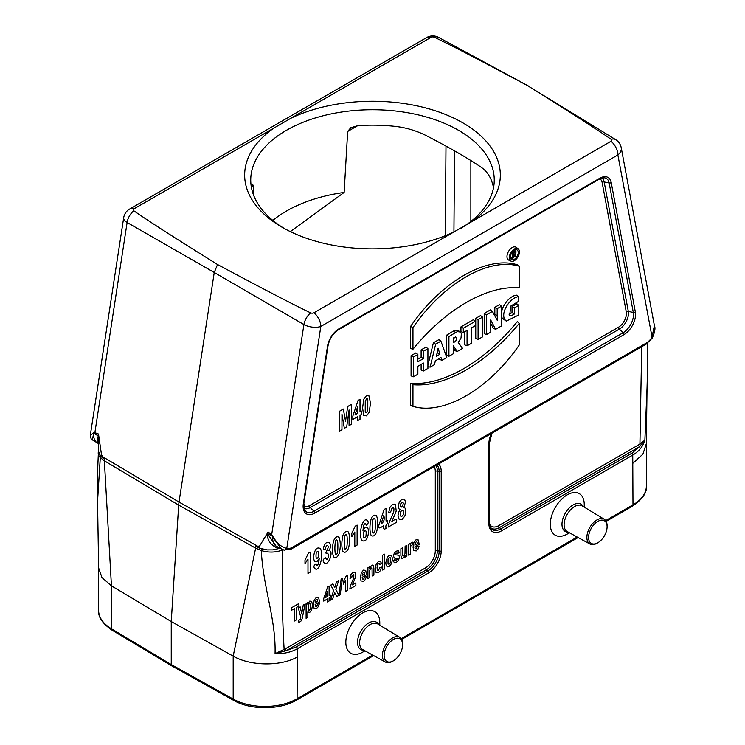 <?xml version="1.0" encoding="UTF-8"?>
<svg xmlns="http://www.w3.org/2000/svg" width="745" height="745" viewBox="0 0 745 745"><rect width="100%" height="100%" fill="white"/><g stroke="black" fill="none" stroke-linecap="round" stroke-linejoin="round"><path stroke-width="1.12" d="M453.994 231.918L313.962 312.77A2.477 1.434 180 0 1 310.637 312.863C294.042 304.975 263.004 288.864 217.531 264.522C175.364 238.27 147.454 220.352 133.802 210.77A2.477 1.434 180 0 1 133.96 208.851L274.002 128A127.842 73.811 180 0 0 282.094 227.244A127.842 73.811 180 0 0 282.094 227.253A127.842 73.811 180 0 0 453.994 231.918L611.021 141.261A2.477 1.434 180 0 0 611.179 139.343C597.527 129.76 569.618 111.843 527.46 85.591C481.978 61.248 450.949 45.138 434.344 37.25A2.477 1.434 180 0 0 431.02 37.343L274.002 128M357.712 125.663L347.673 131.455L350.793 127.721L357.963 125.644A121.752 70.291 0 0 1 393.267 126.175C405.029 127.283 416.11 130.477 426.503 135.748C450.846 148.348 469.21 158.955 481.615 167.569C486.783 171.275 490.396 176.565 492.464 183.447A121.752 70.291 0 0 1 493.516 187.731M253.402 194.659L253.291 185.943L252.685 184.369L251.605 187.051A121.752 70.291 0 0 0 251.465 187.731M528.27 85.917L438.563 37.38A12.171 7.05 118.4 0 0 434.344 37.25M133.802 210.77A12.171 7.254 119.8 0 0 127.116 222.485L94.876 432.659L98.498 434.028L101.506 454.757L104.514 459.162L101.422 456.881L104.514 459.162A28.571 16.492 120 0 0 104.365 460.801L111.433 585.812L111.433 628.789L171.248 664.549L171.248 621.544L178.688 505.11A30.443 17.573 -60 0 1 179.014 502.074L214.243 272.474L127.116 222.485A12.171 5.56 8.7 0 1 123.679 217.745A12.171 12.171 0 0 1 129.63 209.047L426.689 37.548A12.171 7.031 60 0 1 431.02 37.343M645.999 344.255L646.567 342.896A15.272 8.819 120 0 0 651.922 337.55L654.408 325.63C655.591 327.986 654.864 332.14 652.247 338.081L617.875 154.96A12.171 8.242 -10.6 0 0 621.237 147.752A12.171 12.171 0 0 0 615.64 139.613L527.46 85.591M217.531 264.522L214.243 272.474L303.913 324.559A12.171 5.56 8.7 0 0 320.825 326.459L286.778 548.367A15.272 8.819 120 0 0 292.124 547.528L646.567 342.896M615.64 139.613A12.171 7.003 121.6 0 0 611.179 139.343M310.637 312.863A12.171 6.807 120.1 0 0 303.913 324.559L271.664 534.733L273.164 536.94C277.14 543.487 281.675 547.296 286.778 548.367A3.045 2.449 -76.4 0 1 283.938 550.089M506.283 321.095L502.372 318.422C498.051 310.684 508.546 295.607 516.676 295.16L518.641 296.678L518.641 301.306L510.604 306.176L509.794 315.34L511.526 315.591L514.367 314.017L512.02 312.704L512.02 306.586L516.834 303.802L518.799 305.376L518.799 314.967L506.283 321.095L504.691 319.475C500.51 311.931 510.567 297.255 518.641 296.678M509.012 314.176L512.02 312.704M495.649 329.309L490.666 319.95L490.797 332.112L486.541 334.561L484.203 333.648L484.203 313.459L490.368 309.901L492.408 311.429L497.427 320.657L497.185 315.507L494.838 314.381L494.838 307.322L499.495 304.63L501.46 306.204L501.46 325.956L495.649 329.309L493.376 328.349L490.704 323.33M494.913 315.927L494.838 314.381M475.757 338.528L475.757 318.339L480.572 315.563L482.536 317.128L482.536 336.88L478.094 339.441L475.757 338.528M467.059 345.81L467.059 330.408L463.288 332.587L460.95 331.665L460.95 326.887L473.326 319.735L475.291 321.309L475.291 325.658L471.51 327.837L471.51 343.249L467.059 345.81L464.722 344.898L464.722 331.758M457.151 351.538L453.379 345.727L453.379 353.707L448.928 356.278L446.59 355.365L446.59 335.175L453.491 331.059L458.25 330.547L460.503 332.223L461.351 333.611L461.034 337.96L458.25 342.504L462.561 348.409L457.151 351.538L454.888 350.569L453.379 348.25M423.467 370.982L423.467 363.029L417.871 366.27L417.871 374.214L413.419 376.784L411.082 375.871L411.082 355.682L415.906 352.897L417.871 354.462L417.871 361.828L423.467 358.587L421.13 357.237L421.13 349.88L425.954 347.086L427.919 348.66L427.919 368.412L423.467 370.982L421.13 370.06L421.13 364.38M417.871 359.118L421.13 357.237M410.607 405.317L410.625 383.191C442.781 386.283 485.125 361.465 517.3 321.598L519.265 323.339L519.265 344.963C488.925 389.402 443.322 415.617 412.954 406.342L410.607 405.317M517.319 264.782C486.885 255.386 440.947 281.852 410.625 326.375L410.625 348.502L412.963 349.247C445.1 309.631 487.156 284.981 519.265 287.877L519.284 266.244L517.319 264.782M518.138 248.793L516.127 247.321A7.403 4.274 120 0 0 508.509 251.456A7.403 4.274 120 0 0 508.742 260.117L511.014 261.132A7.133 4.116 120 0 0 514.357 260.657A7.133 4.116 120 0 0 518.958 254.567A7.133 4.116 120 0 0 518.138 248.793A7.133 4.116 120 0 0 510.791 252.769A7.133 4.116 120 0 0 511.014 261.132M427.919 365.311L433.385 342.802L438.898 339.618L440.919 341.154L446.776 357.526L441.915 360.329L439.625 359.388L439.345 358.522M347.673 131.455L344.134 192.433L290.345 231.611M379.782 625.195L379.782 622.68A24.008 13.866 120 0 0 362.806 612.874A24.008 13.866 120 0 0 345.829 642.283A24.008 13.866 120 0 0 362.806 652.089L364.985 650.832M584.257 507.14L584.257 504.626A24.008 13.866 120 0 0 567.28 494.829A24.008 13.866 120 0 0 550.304 524.238A24.008 13.866 120 0 0 567.28 534.035L569.459 532.777M605.685 520.597L632.989 504.831L632.747 455.083L501.636 530.785A18.048 10.421 -60 0 1 488.869 523.418L488.869 443.88A18.048 10.421 -60 0 1 491.467 433.469M438.619 463.986A18.048 10.421 -60 0 1 441.217 471.399L441.217 550.928A18.048 10.421 -60 0 1 428.45 573.035L297.339 648.737L297.097 698.754L372.733 655.088M233.809 700.468C250.618 710.246 279.943 710.097 296.463 700.151A3.045 1.76 60 0 0 297.097 698.754A45.594 26.326 0 0 1 233.185 699.08A3.045 1.723 119.1 0 0 233.809 700.468L171.862 665.928L171.248 664.549L233.185 699.08L233.185 656.103L255.637 548.134A28.571 16.492 -60 0 1 255.786 546.495L261.448 548.841L267.176 549.903L259.605 548.227L255.786 546.495L259.605 546.029L268.135 531.967L268.163 534.789L276.013 546.066M297.097 657.109C280.39 666.533 250.19 666.058 233.185 656.131L171.248 621.544L111.433 585.84L101.944 577.515L98.638 567.96L97.204 480.19L98.498 450.12M632.989 463.185L642.888 454.171L646.343 443.675L647.033 388.182L644.881 440.165C642.991 446.432 638.949 451.414 632.747 455.083A1.825 1.052 60 0 0 631.9 453.193L639.443 446.767A1.825 1.052 60 0 1 638.586 444.877L644.881 440.165L639.443 446.767L499.467 527.581L500.789 528.894L631.9 453.193M647.321 343.305L647.778 360.217L647.033 388.182M435.872 465.569A15.654 9.042 -60 0 1 437.362 471.129L437.362 550.657A15.654 9.042 -60 0 1 426.289 569.832L286.322 650.646L275.063 653.672L285.475 648.746A1.825 1.052 -120 0 0 286.322 650.646L296.491 646.846A1.825 1.052 60 0 1 297.339 648.737C291.044 652.275 283.622 653.924 275.063 653.672C276.022 618.946 263.255 588.364 261.29 550.555A27.453 15.85 -60 0 1 261.448 548.841M98.75 443.517C97.651 443.824 97.437 441.515 98.098 436.607A1.825 0.969 -0.5 0 1 98.619 437.147L98.415 451.07L100.445 455.893A27.453 15.85 120 0 0 100.286 457.607L97.623 500.212M100.445 455.893L98.61 452.578M519.284 266.244C488.916 256.969 443.312 283.184 412.963 327.614L410.625 326.375M412.963 327.614L412.963 349.247M412.954 406.342L412.963 384.709L410.625 383.191M412.963 384.709C445.072 387.596 487.137 362.955 519.265 323.339M518.269 252.508A5.55 3.204 120 0 0 516.946 249.882A5.55 3.204 120 0 0 511.573 253.17A5.55 3.204 120 0 0 511.405 259.474A5.55 3.204 120 0 0 514.348 259.307A5.55 3.204 120 0 0 518.269 252.508M515.857 252.294A5.28 3.045 120 0 0 515.931 251.372A5.28 3.045 120 0 0 515.587 249.761M510.623 258.347A5.28 3.045 120 0 0 511.917 257.994M513.454 256.876A5.28 3.045 120 0 0 514.022 256.243M413.419 376.784L413.419 357.032L411.082 355.682M413.419 357.032L417.871 354.462M423.467 358.587L423.467 351.23L421.13 349.88M423.467 351.23L427.919 348.66M439.932 354.248L438.116 348.194L436.374 356.306L439.932 354.248L437.529 352.934L437.278 352.106M437.036 353.214L437.529 352.934M441.915 360.329L441.012 357.563L435.341 360.831L434.465 364.631L430.098 367.155L427.919 366.363M430.098 367.155L435.676 344.181L433.385 342.802M435.676 344.181L440.919 341.154M453.379 338.016L453.379 342.747L455.698 341.182L456.787 338.398L455.707 336.87L453.379 338.016M448.928 356.278L448.928 336.526L446.59 335.175M448.928 336.526L455.661 332.512L453.491 331.059M455.661 332.512L457.495 331.618L460.252 332.019M453.379 339.878L454.45 337.336M463.288 332.587L463.288 328.238L460.95 326.887M463.288 328.238L475.291 321.309M478.094 339.441L478.094 319.689L475.757 318.339M478.094 319.689L482.536 317.128M486.541 334.561L486.541 314.809L484.203 313.459M486.541 314.809L492.408 311.429M497.185 315.507L497.185 308.672L494.838 307.322M497.185 308.672L501.46 306.204M514.367 314.017L514.367 307.936L512.02 306.586M514.367 307.936L518.799 305.376M513.454 255.135L513.454 253.328L514.255 252.862A1.108 0.643 -60 0 1 514.767 252.788A1.108 0.643 -60 0 1 514.981 253.663A1.108 0.643 -60 0 1 514.255 254.669L513.454 255.135M512.662 258.292L512.662 253.216L514.674 252.052A1.807 1.043 -60 0 1 515.624 252.006A1.807 1.043 -60 0 1 515.819 253.514A1.807 1.043 -60 0 1 514.59 255.051L516.071 256.317L515.27 256.783L513.454 255.395L513.454 257.835L512.662 258.292L510.437 257.416M512.662 253.216L511.843 252.741M515.27 256.783L513.454 255.991M98.098 436.607L98.303 434.26L94.876 432.966L93.6 433.739A18.448 10.644 120 0 0 97.297 442.875A18.448 10.644 120 0 0 97.409 442.949L98.089 443.34M93.6 433.739L92.371 439.885L97.297 442.875M123.679 217.745L90.266 435.518L93.591 432.864L94.876 432.659A3.045 1.993 -69.3 0 0 94.876 432.966M621.237 147.752L654.324 325.192M283.417 549.894L281.694 549.195L272.679 537.126A18.448 10.644 120 0 0 276.488 546.336A18.448 10.644 120 0 0 276.6 546.402L283.91 550.08A3.045 2.449 -76.4 0 1 283.417 549.894M280.604 548.599L276.376 547.566C270.798 544.874 267.716 540.507 267.138 534.444A1.825 1.062 -176.2 0 1 268.163 534.789M267.176 549.903L272.596 549.885L279.198 548.506M272.679 537.126L271.599 534.994L268.265 532.386A1.825 0.568 169.6 0 0 267.986 532.358M291.37 549L292.124 547.528M268.135 531.967L271.664 534.733A3.045 1.481 128 0 0 271.599 534.994M272.698 537.08L273.164 536.94M272.866 536.363L268.237 534.025A1.825 1.015 -173.4 0 0 267.446 533.699M98.508 434.512A1.825 1.248 22.9 0 0 98.303 434.26L98.498 434.028M98.573 436.197A1.825 0.903 1.5 0 0 98.107 435.797L93.879 433.357A3.045 2.309 -137.8 0 1 93.591 432.864M93.591 433.683L93.274 433.087M278.844 548.339L279.17 547.817M276.386 547.566L277.82 546.914M596.987 543.263L597.844 542.76A13.093 7.552 120 0 0 607.101 526.734A13.093 7.552 120 0 0 597.844 521.388A13.093 7.552 120 0 0 588.587 537.424A13.093 7.552 120 0 0 597.844 542.76L596.987 543.263A14.304 8.26 120 0 1 589.919 544.018L567.271 531.585A14.863 8.577 120 0 1 564.878 519.703A14.863 8.577 120 0 1 574.609 506.525A14.863 8.577 120 0 1 582.124 505.846L604.223 519.246A14.304 8.26 120 0 0 596.987 519.898A14.304 8.26 120 0 0 587.619 532.591A14.304 8.26 120 0 0 589.919 544.018M607.101 526.734L607.101 525.737A14.304 8.26 120 0 0 604.223 519.246M392.513 661.318L393.369 660.815A13.093 7.552 120 0 0 402.626 644.788A13.093 7.552 120 0 0 393.369 639.443A13.093 7.552 120 0 0 384.113 655.47A13.093 7.552 120 0 0 393.369 660.815L392.513 661.318A14.304 8.26 120 0 1 385.444 662.072L362.796 649.631A14.863 8.577 120 0 1 360.403 637.757A14.863 8.577 120 0 1 370.135 624.58A14.863 8.577 120 0 1 377.65 623.9L399.748 637.292A14.304 8.26 120 0 0 392.513 637.953A14.304 8.26 120 0 0 383.135 650.636A14.304 8.26 120 0 0 385.444 662.072M402.626 644.788L402.626 643.792A14.304 8.26 120 0 0 399.748 637.292M290.988 118.194A127.842 73.811 180 0 1 462.887 122.869A127.842 73.811 180 0 1 470.989 222.112M344.134 192.433A121.752 70.291 0 0 0 272.838 220.418M460.643 228.519A121.752 70.291 0 0 0 494.252 180.029A121.752 70.291 0 0 0 426.503 117.03A121.752 70.291 0 0 0 250.739 180.029A121.752 70.291 0 0 0 284.292 228.492M419.165 544.418L414.825 546.923L415.244 548.665L416.241 548.795L417.349 546.607L419.072 546.085L418.019 549.084L416.222 550.937L413.699 550.555L413.047 547.202L413.894 542.509L416.055 539.743L418.355 540.013L419.165 544.418M414.853 545.154L417.442 543.664L417.06 541.997L416.157 541.876L415.216 543.096L414.853 545.154M410.299 550.779L410.299 554.112L408.567 555.118L408.567 544.316L410.178 543.384L410.178 544.921L410.914 543.058L412.804 542.164L412.274 544.958L410.84 545.647L410.299 550.779M406.844 556.105L405.233 557.036L405.233 555.425L404.293 557.325L401.881 558.741L400.885 555.584L400.885 548.748L402.617 547.743L402.719 555.444L403.706 555.984L404.982 553.852L405.112 546.308L406.844 545.303L406.844 556.105M399.19 552.343L397.551 553.786L397.15 553.051L396.321 553.2L395.139 554.774L398.864 555.211L399.404 557.027L398.659 560.017L396.433 562.363L394.31 562.689L393.295 560.855L395.027 559.411L395.483 560.417L396.433 560.305L397.672 558.415L394.31 558.052L393.528 556.068L394.207 553.321L396.284 551.16L398.286 550.732L399.19 552.343M384.411 554.15L384.411 569.059L382.679 570.065L382.679 555.146L384.411 554.15M381.365 563.211L379.661 564.71L379.261 563.667L378.469 563.695L377.436 565.027L377.054 567.709L377.445 570.204L378.497 570.391L379.754 567.615L381.449 567.113L380.434 570.614L378.413 572.765L376.123 572.598L375.275 568.947L376.132 564.291L378.451 561.46L380.35 561.208L381.365 563.211M373.897 568.416L373.897 575.131L372.165 576.127L372.053 568.426L371.094 567.895L369.79 570.13L369.66 577.58L367.928 578.576L367.928 567.774L369.539 566.843L369.539 568.435L371.699 565.353L372.742 565.092L373.459 565.548L373.897 568.416M366.531 574.805L362.182 577.319L362.61 579.051L363.607 579.182L364.705 577.003L366.438 576.481L365.385 579.47L363.588 581.323L361.055 580.942L360.412 577.599L361.26 572.905L363.411 570.139L365.721 570.4L366.531 574.805M362.219 575.55L364.808 574.05L364.417 572.393L363.513 572.262L362.582 573.482L362.219 575.55M361.502 411.082L361.502 414.425L360.012 415.291L360.012 419.286L357.768 420.58L357.768 416.576L352.832 419.426L352.832 416.092L358.066 400.447L360.012 399.329L360.012 411.938L361.502 411.082M352.422 584.872L355.868 582.888L355.868 585.542L349.796 589.044L350.383 585.849L353.773 577.878L353.819 574.637L352.096 575.661L351.724 577.664L349.992 578.371L350.969 574.423L353 572.225L355.104 572.197L355.644 576.76L352.422 584.872M357.768 413.233L357.768 406.435L355.002 414.835L357.768 413.233M351.333 404.414L351.333 424.296L349.07 425.609L349.07 409.955L346.676 426.987L344.339 428.338L341.955 414.062L341.955 429.716L339.692 431.02L339.692 411.138L343.333 409.033L345.522 421.335L347.682 406.528L351.333 404.414M347.421 590.413L345.689 591.418L345.689 580.644L343.454 584.099L343.454 581.51L346.015 576.257L347.421 575.438L347.421 590.413M340.204 594.836L338.928 595.572L341.163 578.865L342.467 578.111L340.204 594.836M338.928 595.32L336.731 596.587L334.719 592.592L332.717 598.906L330.529 600.172L333.611 590.608L330.817 585.095L332.95 583.866L334.756 587.609L336.535 581.789L338.649 580.569L335.837 589.435L338.928 595.32M330.231 594.827L330.231 597.341L329.113 597.984L329.113 600.991L327.437 601.96L327.437 598.952L323.73 601.094L323.73 598.589L327.66 586.855L329.113 586.017L329.113 595.479L330.231 594.827M327.437 596.447L327.437 591.344L325.36 597.639L327.437 596.447M319.484 601.969L315.144 604.474L315.563 606.207L316.569 606.337L317.668 604.158L319.4 603.636L318.348 606.626L316.55 608.488L314.017 608.106L313.366 604.754L314.222 600.06L316.374 597.294L318.683 597.555L319.484 601.969M315.182 602.705L317.77 601.206L317.379 599.548L316.476 599.427L315.545 600.647L315.182 602.705M307.843 611.934L307.843 617.372L306.111 618.378L306.111 603.459L307.722 602.528L307.722 604.12L309.771 601.113L311.708 601.466L312.5 605.117L311.699 609.783L309.762 612.409L307.843 611.934M303.252 605.108L305.05 604.074L302.33 617.931L301.418 620.706L298.894 622.652L298.736 620.501L300.365 619.104L300.812 617.363L298.317 607.967L300.161 606.896L301.725 613.666L303.252 605.108M298.913 603.515L298.913 606.039L296.231 607.575L296.231 619.97L294.405 621.023L294.405 608.637L291.723 610.183L291.723 607.659L298.913 603.515M398.473 512.532L400.009 509.561L398.705 508.602L398.296 506.442L399.236 502.223L401.909 499.225L404.582 499.131L405.531 502.26L403.874 507.336L405.392 508.388L405.913 511.033L404.852 516.127L402.021 519.479L399.283 519.638L397.988 515.773L398.473 512.532M400.689 511.759C400.149 516.807 400.968 517.859 403.166 514.907C403.865 509.943 403.036 508.9 400.689 511.759M400.875 503.499C399.273 513.743 406.947 498.74 400.875 503.499M391.879 521.444C394.571 519.721 397.56 517.486 396.461 522.338L388.359 527.013C387.726 524.676 391.851 516.453 393.667 512.122C394.394 507.382 393.649 506.386 391.432 509.161C391.33 511.238 390.399 512.439 388.639 512.774L389.924 507.513C391.889 504.486 393.733 503.499 395.446 504.551L396.172 510.632C396.47 511.843 391.758 520.951 391.879 521.444M386.059 528.345C383.917 529.872 383.172 528.969 383.824 525.635C381.254 527.078 377.715 530.198 378.888 525.141L384.122 509.496L386.059 508.379L386.059 520.988C387.568 520.075 388.061 520.904 387.558 523.474C386.003 524.489 385.51 526.11 386.059 528.345M381.058 523.884C383.889 522.189 384.811 519.395 383.824 515.493L381.058 523.884M371.103 519.051C372.919 515.279 374.744 514.236 376.579 515.913C378.143 520.392 378.143 525.802 376.57 532.135C374.763 535.953 372.91 536.949 371.001 535.143C369.529 530.859 369.557 525.495 371.103 519.051M374.577 518.613C373.236 517.328 372.491 519.945 372.342 526.464C372.444 532.014 372.938 534.053 373.841 532.582C374.81 532.638 375.312 530.021 375.331 524.731C375.303 520.522 375.052 518.483 374.577 518.613M367.248 520.504C368.868 521.975 368.505 523.549 366.158 525.225C365.683 522.99 364.827 523.102 363.597 525.57L362.955 530.449L365.106 527.534C367.238 526.557 368.412 528.047 368.617 532.014C367.602 539.557 365.311 542.341 361.744 540.386C358.131 533.234 363.113 516.22 367.248 520.504M363.616 532.06C362.992 537.629 363.756 539.045 365.925 536.316C366.605 530.645 365.832 529.22 363.616 532.06M357.116 525.095L357.116 545.061L354.806 546.392L354.806 532.023L351.817 536.642L351.817 533.178L355.235 526.175L357.116 525.095M343.007 535.264C344.823 531.502 346.649 530.459 348.483 532.135C350.048 536.614 350.048 542.015 348.474 548.348C346.676 552.166 344.814 553.172 342.905 551.365C341.433 547.081 341.471 541.717 343.007 535.264M346.49 534.826C345.149 533.541 344.395 536.158 344.246 542.677C344.348 548.236 344.842 550.276 345.745 548.795C346.714 548.86 347.217 546.243 347.235 540.954C347.207 536.745 346.956 534.705 346.49 534.826M333.648 540.674C335.464 536.903 337.28 535.86 339.115 537.545C340.688 542.015 340.679 547.426 339.105 553.759C337.308 557.577 335.455 558.582 333.546 556.776C332.065 552.492 332.102 547.119 333.648 540.674M337.122 540.237C335.781 538.952 335.036 541.568 334.878 548.087C334.98 553.637 335.483 555.677 336.377 554.206C337.355 554.271 337.848 551.654 337.876 546.355C337.839 542.155 337.587 540.116 337.122 540.237M324.28 562.801C322.501 561.236 322.827 559.551 325.267 557.726L326.971 559.635C329.141 556.292 329.169 554.131 327.055 553.163C323.498 554.438 329.737 547.873 327.809 545.74C326.655 545.154 325.835 546.318 325.332 549.233C323.283 550.173 322.799 549.288 323.87 546.597C326.776 538.058 333.862 543.673 328.759 550.741C334.328 549.95 328.433 567.019 324.28 562.801M314.912 568.528C313.31 567.057 313.682 565.474 316.029 563.769C316.476 566.004 317.323 565.893 318.59 563.416L319.233 558.545L317.044 561.469C314.939 562.456 313.775 560.957 313.561 556.962C314.595 549.428 316.886 546.644 320.434 548.609C324.084 555.761 318.981 572.831 314.912 568.528M318.562 556.934C319.195 551.375 318.432 549.95 316.253 552.669C315.573 558.331 316.336 559.756 318.562 556.934M310.293 552.129L310.293 572.086L307.983 573.427L307.983 559.057L304.994 563.667L304.994 560.212L308.411 553.209L310.293 552.129M392.541 558.936L391.581 563.546L389.169 566.554L387.456 566.88L386.208 565.623L385.789 562.717L387.419 556.981L389.16 555.276L391.591 555.463L392.541 558.936M390.305 562.717L390.305 557.8L389.16 557.605L388.024 559.113L388.024 564.03L389.16 564.226L390.305 562.717M370.423 403.473L369.241 412.264L366.512 415.878L363.672 415.282L362.591 407.953L363.784 399.18L366.512 395.576L369.25 396.051L370.423 403.473M367.769 409.964L367.797 400.186L367.257 398.743L366.512 398.733L365.255 401.481L365.227 411.277L365.767 412.711L366.512 412.711L367.769 409.964M310.339 609.01L310.32 603.869L309.296 603.636L308.244 605.052L308.262 610.127L309.333 610.379L310.339 609.01M133.96 208.851A12.171 7.031 -120 0 0 129.63 209.047M313.962 312.77A12.171 7.031 60 0 1 320.825 326.459L617.875 154.96A12.171 7.031 -120 0 0 611.021 141.261M611.207 182.544L635.345 312.006A16.502 9.527 -60 0 1 623.9 334.663L314.8 513.119A16.502 9.527 -60 0 1 303.345 503.685L327.493 346.341A16.502 9.527 -60 0 1 338.938 328.834L599.753 178.251A16.502 9.527 -60 0 1 611.207 182.544A1.825 1.239 169.4 0 1 609.168 183.009A14.779 8.53 120 0 0 604.148 177.766L599.38 179.089L338.565 329.672A1.825 1.052 60 0 0 338.938 328.834M489.446 523.772A13.941 8.046 120 0 0 498.619 525.691L638.586 444.877M640.504 445.882A1.825 1.127 63.6 0 1 639.927 444.16L641.715 346.723M303.681 506.116A11.175 6.454 120 0 0 309.417 505.659L618.518 327.204A11.175 6.454 120 0 0 626.266 311.866L602.128 182.404A11.175 6.454 120 0 0 599.8 178.856M253.291 185.943L251.633 186.902M445.287 235.737L445.985 146.095M401.21 638.651L577.207 537.033M258.319 546.616L179.014 502.074L102.382 456.583M282.616 549.652A10.03 5.792 120 0 0 282.606 549.763A18.262 9.713 3.7 0 1 261.29 550.555L255.637 548.134L178.688 505.11L104.365 460.801L100.286 457.607A18.262 9.713 -176.3 0 1 98.219 452.671M606.151 521.351L632.356 506.218A3.045 1.76 60 0 0 632.989 504.831A45.594 26.326 0 0 0 646.343 486.215L646.343 443.675M98.638 610.5A45.594 26.326 0 0 0 111.433 628.789A3.045 1.788 120.9 0 0 112.067 630.177C102.503 623.556 98.023 616.99 98.638 610.5L98.638 567.96M601.802 178.027A12.889 7.441 -60 0 1 604.167 181.938L609.168 183.009L633.306 312.472L628.314 311.401A12.889 7.441 -60 0 1 619.365 329.094L623.043 332.773A14.779 8.53 120 0 0 633.306 312.472A1.825 1.239 169.4 0 0 635.345 312.006M602.128 182.404A1.825 1.239 169.4 0 1 604.167 181.938L628.314 311.401A1.825 1.239 169.4 0 0 626.266 311.866M618.518 327.204A1.825 1.052 60 0 0 619.365 329.094L310.274 507.55L313.952 511.228L623.043 332.773A1.825 1.052 60 0 1 623.9 334.663M327.493 346.341A1.825 0.838 -171.3 0 0 328.005 345.876L303.867 503.22L304.91 510.427A14.779 8.53 120 0 0 313.952 511.228A1.825 1.052 60 0 1 314.8 513.119M309.417 505.659A1.825 1.052 60 0 0 310.274 507.55A12.889 7.441 -60 0 1 303.969 508.267M488.869 523.418A1.825 1.052 180 0 0 489.409 522.673L490.787 528.009A16.334 9.434 120 0 0 500.789 528.894A1.825 1.052 60 0 1 501.636 530.785M498.619 525.691A1.825 1.052 60 0 0 499.467 527.581A15.654 9.042 -60 0 1 490.387 527.358M285.475 648.746L425.442 567.941A13.941 8.046 120 0 0 435.294 550.862L435.294 471.334A1.825 1.052 180 0 1 437.362 471.129L439.15 471.604A16.334 9.434 120 0 0 436.887 464.982M435.294 550.862A1.825 1.052 180 0 1 437.362 550.657L439.15 551.142L439.15 471.604A1.825 1.052 0 0 0 441.217 471.399M425.442 567.941A1.825 1.052 -120 0 0 426.289 569.832L427.602 571.145A16.334 9.434 120 0 0 439.15 551.142A1.825 1.052 0 0 0 441.217 550.928M296.491 646.846L427.602 571.145A1.825 1.052 60 0 1 428.45 573.035M282.606 549.763C281.712 583.838 282.225 617.111 284.143 649.566A1.825 0.978 -123.3 0 0 284.879 651.195M435.294 471.334A13.941 8.046 120 0 0 434.102 466.594M470.859 221.451L470.859 160.51M454.552 150.881L453.928 231.956M491.989 433.171L489.409 443.135A1.825 1.052 180 0 1 488.869 443.88M599.753 178.251A1.825 1.052 60 0 1 599.38 179.089M303.867 503.22A1.825 0.838 -171.3 0 1 303.345 503.685M504.691 319.475L502.372 318.422M514.255 254.669L513.454 254.119M514.674 252.052L513.231 251.084M101.506 456.955L101.506 454.757M259.605 546.029L259.605 548.227M568.361 532.181A15.747 9.089 -60 0 1 562.261 521.258A15.747 9.089 -60 0 1 573.119 504.942A15.747 9.089 -60 0 1 583.186 506.488M363.886 650.236A15.747 9.089 -60 0 1 357.786 639.312A15.747 9.089 -60 0 1 368.645 622.997A15.747 9.089 -60 0 1 378.711 624.543M438.563 37.38A12.171 12.171 0 0 0 426.689 37.548M489.409 522.673L489.409 443.135M328.005 345.876C329.513 338.714 333.034 333.313 338.565 329.672M171.853 665.928L112.067 630.177M296.463 700.151L373.645 655.591M401.676 639.406L578.12 537.536M632.356 506.218C642.413 499.383 647.07 492.715 646.343 486.215M515.624 252.006L513.761 250.637M275.734 545.899L276.488 546.336M652.247 338.081L646.073 344.209M291.453 548.953L645.98 344.264M291.351 549.009L283.91 550.08M90.266 435.518C91.002 438.935 91.7 440.388 92.371 439.895"/></g></svg>
